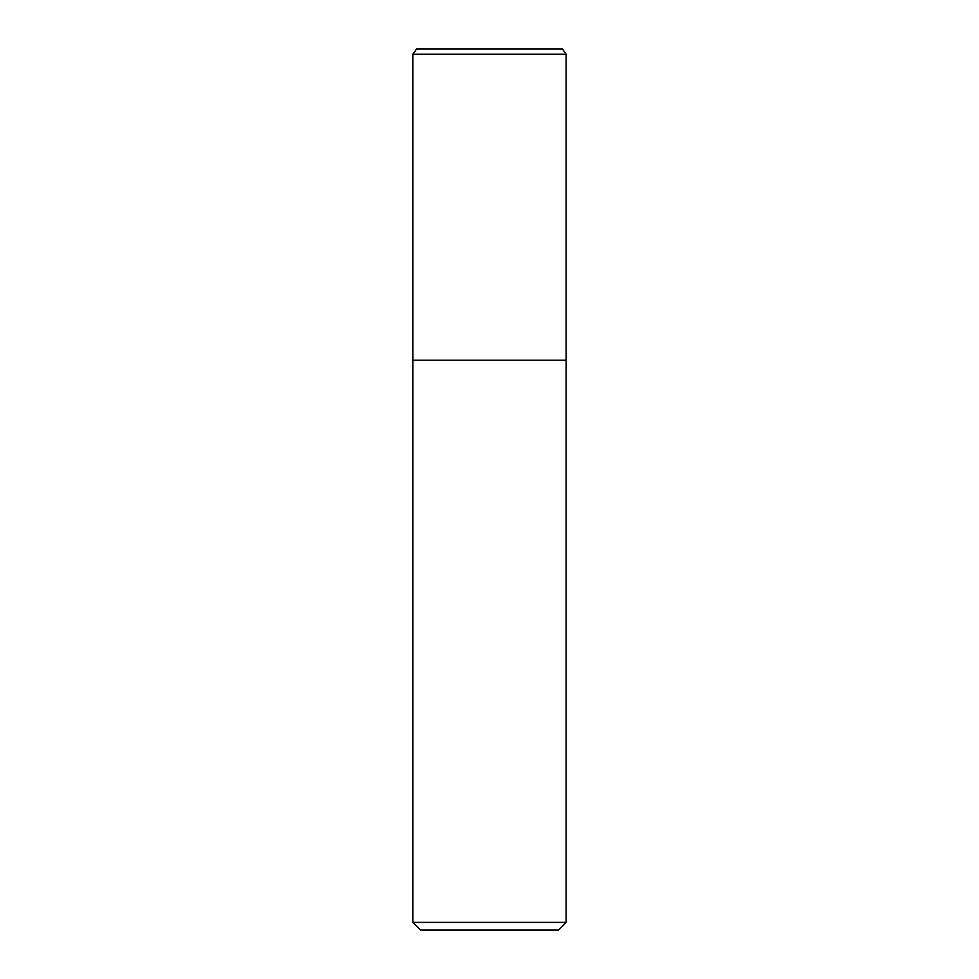 <?xml version="1.0" encoding="UTF-8"?>
<svg xmlns="http://www.w3.org/2000/svg" width="979" height="979" viewBox="0 0 979 979"><rect width="100%" height="100%" fill="white"/><g stroke="black" fill="none" stroke-linecap="round" stroke-linejoin="round"><path stroke-width="1.47" d="M412.881 54.212L416.577 48.95L562.423 48.95L566.119 54.212L412.881 54.212L412.881 922.389L566.119 922.389L566.119 54.212L566.119 360.211L412.881 360.211L566.119 360.211M412.881 922.389L420.542 930.05L558.458 930.05L566.119 922.389M566.119 54.212L562.423 48.95"/></g></svg>
